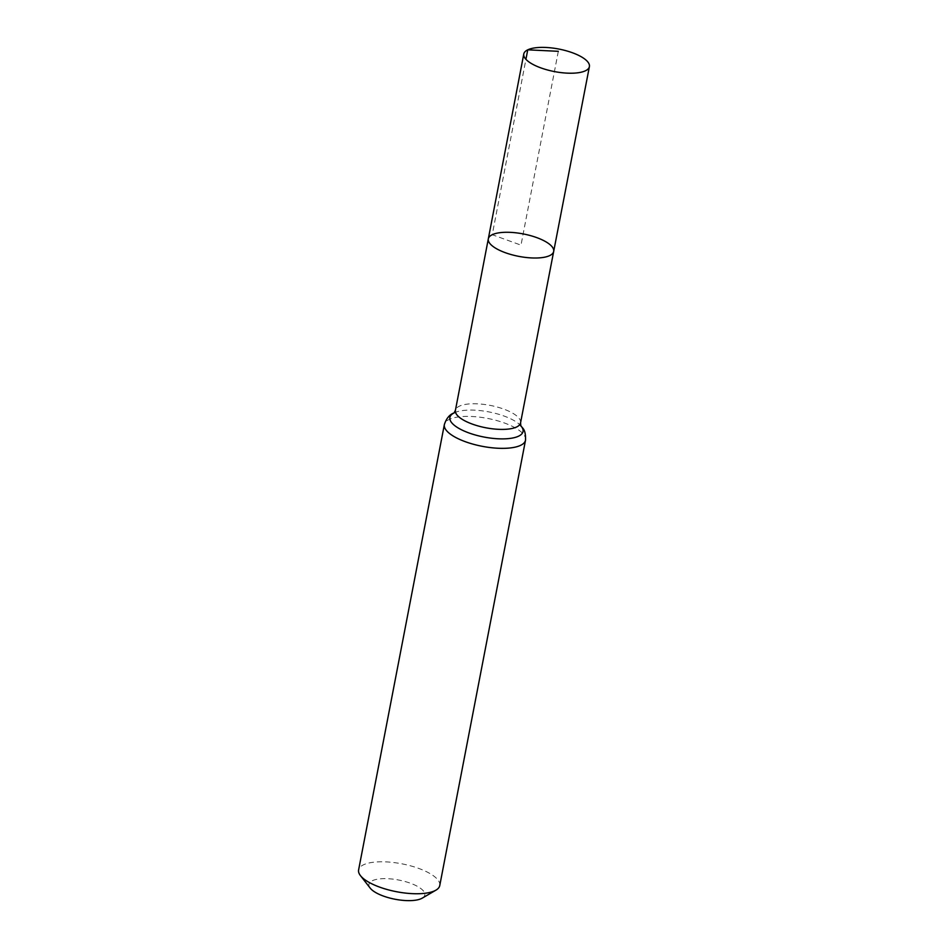 <?xml version="1.0" encoding="UTF-8"?>
<svg xmlns="http://www.w3.org/2000/svg" width="948" height="948" viewBox="0 0 948 948"><rect width="100%" height="100%" fill="white"/><g stroke="black" fill="none" stroke-linecap="round" stroke-linejoin="round"><path stroke-width="0.71" stroke-dasharray="4.74 3.56" d="M422.204 898.159A28.44 9.776 10.9 0 0 409.583 882.932A28.44 9.776 10.9 0 0 372.339 880.716A28.44 9.776 10.9 0 0 370.218 888.146M439.754 885.574A41.321 14.196 10.9 0 0 410.543 865.832A41.321 14.196 10.9 0 0 363.499 864.801A41.321 14.196 10.9 0 0 358.605 869.944M553.679 251.445A33.287 11.435 10.9 0 0 530.157 235.531A33.287 11.435 10.9 0 0 492.261 234.713A33.287 11.435 10.9 0 0 488.315 238.849M558.325 51.31L520.997 245.141L492.261 234.713L525.927 59.333M520.559 422.855A33.168 11.4 10.9 0 0 497.119 407A33.168 11.4 10.9 0 0 459.353 406.182A33.168 11.4 10.9 0 0 455.419 410.318M525.524 440.18A41.321 14.196 10.9 0 0 496.314 420.438A41.321 14.196 10.9 0 0 449.269 419.407A41.321 14.196 10.9 0 0 444.363 424.562M520.203 425.095L520.772 425.688A37.245 12.798 10.9 0 0 520.203 425.095A37.245 12.798 10.9 0 0 488.884 411.906A37.245 12.798 10.9 0 0 454.921 412.522A37.245 12.798 10.9 0 0 454.305 412.795A37.245 12.798 10.9 0 0 454.151 412.878M454.033 412.984L454.921 412.522L454.021 412.937"/><path stroke-width="1.42" d="M492.261 234.713A33.287 11.435 10.9 0 0 488.315 238.849A33.287 11.435 10.9 0 0 518.84 256.375A33.287 11.435 10.9 0 0 553.679 251.445A33.287 11.435 10.9 0 0 530.157 235.531A33.287 11.435 10.9 0 0 492.261 234.713M525.524 440.18A41.321 14.196 10.9 0 1 482.259 446.318A41.321 14.196 10.9 0 1 444.363 424.562L358.605 869.944A41.321 14.196 10.9 0 0 360.43 875.596L370.218 888.146A28.44 9.776 10.9 0 0 395.043 899.237A28.44 9.776 10.9 0 0 422.204 898.159L435.962 890.136A41.321 14.196 10.9 0 0 439.754 885.574L525.524 440.18C525.832 428.709 522.455 428.449 520.203 425.095L520.855 425.853L520.559 422.855L589.395 66.633A33.405 11.483 10.9 0 0 565.79 50.659A33.405 11.483 10.9 0 0 527.752 49.829A33.405 11.483 10.9 0 0 523.782 53.989A33.405 11.483 10.9 0 0 547.411 69.951A33.405 11.483 10.9 0 0 585.437 70.78A33.405 11.483 10.9 0 0 589.395 66.633M360.43 875.596A41.321 14.196 10.9 0 0 396.489 891.713A41.321 14.196 10.9 0 0 435.962 890.136M520.559 422.855A33.168 11.4 10.9 0 1 485.826 427.773A33.168 11.4 10.9 0 1 455.419 410.318L488.315 238.849A33.287 11.435 10.9 0 0 518.84 256.375A33.287 11.435 10.9 0 0 553.679 251.445M525.927 59.333L527.752 49.829L558.325 51.31M454.151 412.878A37.245 12.798 10.9 0 0 484.049 437.052A37.245 12.798 10.9 0 0 520.772 425.711M444.363 424.562C446.378 418.388 449.601 414.513 454.021 412.937L454.921 412.522M455.419 410.318L454.033 412.984M488.315 238.849L523.782 53.989"/></g></svg>
